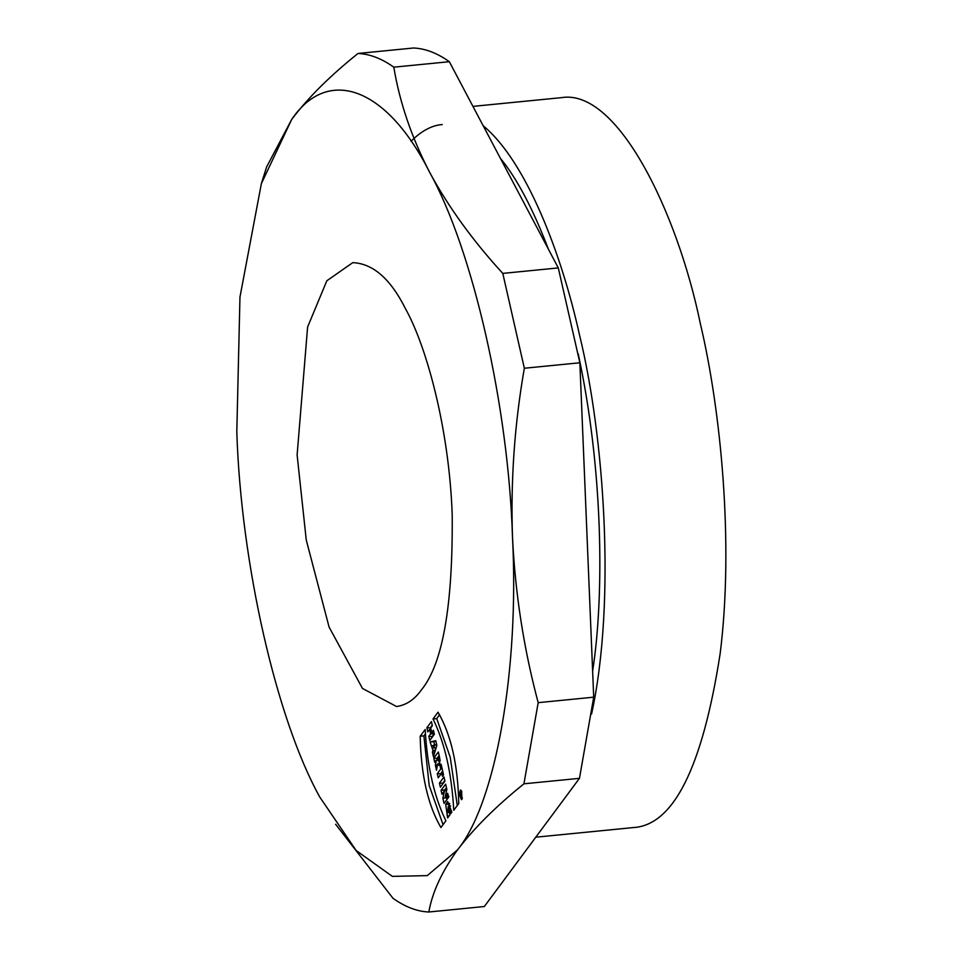 <?xml version="1.0" encoding="UTF-8"?>
<svg xmlns="http://www.w3.org/2000/svg" width="960" height="960" viewBox="0 0 960 960"><rect width="100%" height="100%" fill="white"/><g stroke="black" fill="none" stroke-linecap="round" stroke-linejoin="round"><path stroke-width="1.44" d="M461.028 794.616L461.22 793.68L461.028 794.616L461.628 794.172M431.712 732.456L433.38 730.212L434.316 734.34L429.756 740.484L428.82 736.356L430.62 733.932L429.6 729.468L427.8 731.88L426.864 727.752L431.424 721.608L432.36 725.736L430.704 727.98L431.712 732.456L433.836 732.24M428.82 736.356L432.672 736.572M430.62 733.932L434.328 733.572L432.54 735.984M429.6 729.468L431.004 729.324M426.864 727.752L430.716 727.968M432.228 725.16L430.584 727.392M433.14 745.44L433.74 748.056L434.808 744.864L433.14 745.44M436.116 747.816L433.74 748.056M434.808 744.864L436.668 744.684M432.984 750.408L430.092 741.96L435.768 740.7L436.836 745.416L433.44 756.684L432.42 752.184L432.984 750.408L435.408 750.168M434.868 751.944L432.42 752.184M431.94 745.8L433.2 745.668M430.092 741.96L433.812 741.6L434.736 745.68M435.864 741.144L433.812 741.6M437.28 758.808C438.36 761.64 438.684 761.196 438.252 757.488L437.28 758.808L438.144 760.896L440.136 760.692M438.252 757.488L439.584 757.356M437.592 763.932L436.524 770.256L435.384 765.24L436.368 760.032L434.712 762.276L433.776 758.148L438.324 752.004L439.704 757.872L438.9 765.324L437.592 763.932L439.968 763.704M437.4 765.036L435.384 765.24M440.088 759.672L439.092 764.88M436.368 760.032L437.52 759.924M433.776 758.148L437.616 758.352M439.152 755.532L437.484 757.776M441.708 773.1L438.228 777.78L437.292 773.652L440.772 768.96L440.04 765.744L441.12 764.28L443.532 774.876L442.452 776.328L441.708 773.1L443.088 772.956M437.292 773.652L441.144 773.868M442.656 771.06L441.012 773.292M440.772 768.96L442.152 768.828M440.04 765.744L441.42 765.6M439.44 783.096L444 776.952L444.936 781.068L440.376 787.212L439.44 783.096L443.28 783.3M444.804 780.504L443.16 782.736M445.212 796.872L447.708 793.284L448.608 797.268L444.06 803.412L442.872 798.18L444.54 790.704L441.984 794.292L441.084 790.32L445.644 784.188L446.844 789.456L445.212 796.872L448.92 796.5M446.112 795.432L448.152 795.24M442.872 798.18L446.58 797.808L446.964 799.488M446.832 796.716L446.58 797.808M444.54 790.704L446.616 790.5M441.084 790.32L444.792 789.96L444.96 790.656M446.448 787.728L444.792 789.96M448.98 810.78L449.916 814.896L447.66 817.932L445.68 804.432L447.66 801.504L451.848 812.1L450.708 813.648L448.32 806.172L447.588 812.652L448.98 810.78M449.628 803.28L449.136 806.088M449.364 812.472L447.588 812.652M420.192 736.236L425.184 729.516C427.248 766.464 434.16 796.896 445.92 820.8L440.928 827.532C427.92 805.32 421.008 774.9 420.192 736.236L423.9 735.864L429.192 785.496L443.052 824.676M425.376 733.884L423.9 735.864M433.02 718.956L438.012 712.224C451.02 734.436 457.932 764.868 458.76 803.52L453.756 810.24C451.692 773.292 444.78 742.86 433.02 718.956L436.728 718.596L450.252 757.32L457.284 805.5M439.608 714.72L436.728 718.596M421.32 690C414.492 699.624 406.236 705.132 396.552 706.524L362.472 688.44L329.088 627.06L306.264 540.024L297.12 454.944L307.608 327.012L326.832 280.776L352.752 262.656C373.008 263.52 390.6 278.916 405.528 308.832C426.156 345.612 448.992 427.26 452.196 514.236C453.012 605.508 442.716 664.092 421.32 690M535.776 837.192L633.492 827.556C673.584 825.204 702.468 767.28 720.132 653.784C734.028 543.648 720.816 410.148 700.404 323.892C677.352 211.728 617.316 88.332 561.468 97.644L472.944 106.38M483.18 125.76C525.876 160.968 561.504 252.984 579.708 335.796C603.792 434.616 616.332 600.636 591.576 714.036M592.632 671.16C604.416 595.752 603.204 469.188 578.172 353.712M548.364 249.108C532.908 208.668 516.9 178.38 500.352 158.256M442.248 124.548C431.76 125.364 421.356 130.944 411.048 141.288M446.94 814.992L448.824 816.372M524.34 368.244C514.5 424.464 510.564 480.816 512.508 537.3C508.404 406.128 472.992 250.26 429.54 172.128C448.32 206.856 472.74 240.612 502.788 273.396L524.34 368.244L579.852 362.772L593.712 697.176L579.456 778.344L484.332 906.528L428.82 912C417.06 911.496 405.12 906.924 393.012 898.308L335.616 824.256M502.788 273.396L558.3 267.912L579.852 362.772M393.816 67.176C399.612 102.24 411.516 137.22 429.54 172.128C387.168 87.84 328.332 65.34 291.696 119.424C308.1 97.68 330.216 75.696 358.008 53.472C369.78 53.988 381.708 58.548 393.816 67.176L449.328 61.692L558.3 267.912M358.008 53.472L413.52 48C425.292 48.504 437.22 53.076 449.328 61.692M261.372 183.624L266.58 167.016L291.696 119.424L261.372 183.624L239.964 297.048L236.808 431.88C240.9 563.052 276.312 718.92 319.776 797.052L356.22 850.572L392.364 876.372L427.272 875.616L457.62 849.756C495.888 802.884 519.324 669.516 512.508 537.3C515.244 593.736 523.8 648.852 538.188 702.66L523.932 783.816L579.456 778.344M538.188 702.66L593.712 697.176M523.932 783.816C496.176 806.16 474.06 828.144 457.62 849.756C441.948 871.428 432.348 892.176 428.82 912M461.976 799.32L461.436 799.68L459.264 794.196L460.476 790.008L461.628 791.016L461.976 799.32M461.688 798.012L460.62 791.364L461.688 798.012M460.668 794.424L460.2 795.048L459.984 794.052L461.22 792.372L461.652 794.256L460.752 797.472L460.98 794.388M461.4 796.128L460.956 795.528L461.724 795.444M461.016 793.956L459.984 794.052M445.68 804.432L449.4 804.06M450.636 805.944L448.32 806.172M461.748 791.256L460.62 791.364M462.444 798.156L461.304 798.264"/></g></svg>
